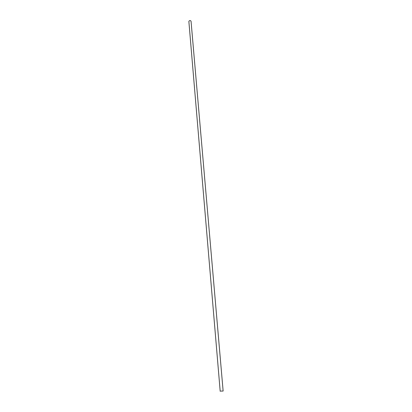 <?xml version="1.0" encoding="UTF-8"?>
<svg xmlns="http://www.w3.org/2000/svg" width="412" height="412" viewBox="0 0 412 412"><rect width="100%" height="100%" fill="white"/><g stroke="black" fill="none" stroke-linecap="round" stroke-linejoin="round"><path stroke-width="0.62" d="M220.791 391.086L223.134 391.045L220.791 391.086M220.193 391.297L188.866 21.439L189.268 20.801C190.174 20.451 190.771 20.6 191.05 21.249L223.134 391.045"/></g></svg>

